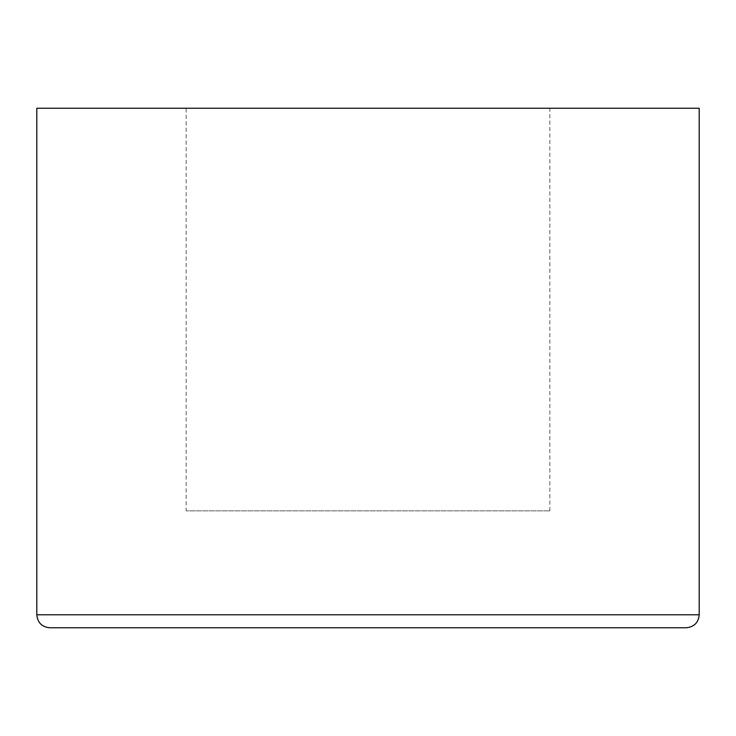 <?xml version="1.0" encoding="UTF-8"?>
<svg xmlns="http://www.w3.org/2000/svg" width="736" height="736" viewBox="0 0 736 736"><rect width="100%" height="100%" fill="white"/><g stroke="black" fill="none" stroke-linecap="round" stroke-linejoin="round"><path stroke-width="0.55" stroke-dasharray="3.68 2.76" d="M686.21 627.762L49.79 627.762M699.2 108.238L36.8 108.238M186.162 108.238L549.838 108.238L186.162 108.238L186.162 510.867L549.838 510.867L186.162 510.867M699.2 614.781L36.8 614.781M549.838 510.867L549.838 108.238"/><path stroke-width="1.1" d="M36.8 614.781C37.573 622.665 41.897 626.998 49.79 627.762L686.21 627.762C694.177 626.925 698.501 622.592 699.2 614.781L699.2 108.238L36.8 108.238L36.8 614.781L699.2 614.781"/></g></svg>
